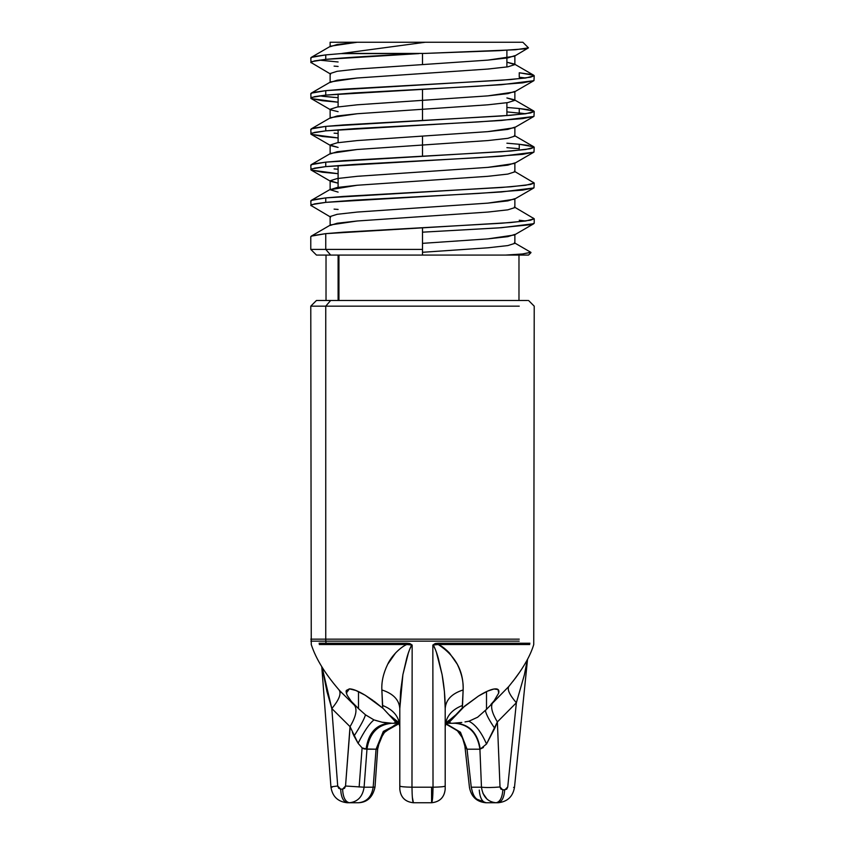 <?xml version="1.0" encoding="UTF-8"?>
<svg xmlns="http://www.w3.org/2000/svg" width="845" height="845" viewBox="0 0 845 845"><rect width="100%" height="100%" fill="white"/><g stroke="black" fill="none" stroke-linecap="round" stroke-linejoin="round"><path stroke-width="1.27" d="M311.129 249.402L325.747 249.402L325.747 233.642L510.908 222.531L530.417 220.239L534.22 218.76L534.22 223.238L530.428 224.707L498.518 227.907L422.5 232.174L422.5 227.706L422.5 255.074L317.361 255.074M422.5 156.198L422.5 136.098L422.5 156.198M422.5 120.455L422.5 89.179L422.5 120.455M522.865 42.25L528.463 47.848L515.45 49.749L424.623 53.425L342.14 53.425L422.5 53.425L422.5 64.59L422.5 54.545M311.023 58.252L311.689 57.185L313.622 56.626L325.747 54.893L325.747 59.361L311.689 61.653L311.023 62.72L310.78 57.882M334.092 66.121L338.106 66.438M519.252 77.233L519.252 72.765L519.252 77.233L525.696 78.004L519.252 77.233M519.252 112.987L519.252 108.519L506.894 107.442L519.252 108.519L519.252 112.987L525.696 113.758L506.894 111.899M334.092 97.407L322.42 96.267M311.023 93.996L311.689 92.939L313.622 92.38L325.747 90.647L325.747 95.115L311.689 97.407L311.023 98.464L322.42 100.735L338.106 102.192L311.192 98.58L330.638 109.861L330.131 109.28L337.166 107.051L357.181 104.812L487.818 95.876L514.362 91.978L533.808 80.708L501.497 84.701L325.747 95.115L325.747 90.647L510.908 79.536L530.417 77.233L534.22 75.765L533.977 80.592L522.58 82.863L478.365 86.179L354.192 92.939L325.747 95.115L314.52 96.647L310.78 98.115L311.192 98.58M310.78 93.637L311.023 98.464M519.252 148.741L519.252 144.273L506.894 143.196L519.252 144.273L519.252 148.741L506.894 147.653M334.092 133.151L338.106 133.468M311.023 129.75L311.689 128.683L313.622 128.123L325.747 126.391L325.747 130.859L311.689 133.151L311.023 134.218L322.42 136.489L338.106 137.936L311.192 134.334L330.638 145.604L330.131 145.034L337.166 142.794L357.181 140.566L487.818 131.63L514.362 127.732L533.808 116.462L501.497 120.455L325.747 130.859L325.747 126.391L510.908 115.279L530.417 112.987L534.22 111.508L533.977 116.346L522.58 118.617L478.365 121.923L354.192 128.683L325.747 130.859L314.52 132.401L310.78 133.859L311.192 134.334M310.78 129.391L311.023 134.218M334.092 168.905L338.106 169.222M311.023 165.504L311.689 164.437L313.622 163.877L325.747 162.145L325.747 166.613L311.689 168.905L311.023 169.972L322.42 172.243L338.106 173.69L311.192 170.077L330.638 181.358L330.131 180.777L337.166 178.548L357.181 176.309L487.818 167.373L514.362 163.486L533.808 152.206L501.497 156.209L325.747 166.613L325.747 162.145L510.908 151.033L530.417 148.741L534.22 147.262L533.977 152.089L522.58 154.36L478.365 157.677L354.192 164.437L325.747 166.613L314.52 168.155L310.78 169.613L311.192 170.077M310.78 165.134L311.023 169.972M311.023 201.247L311.689 200.191L313.622 199.631L325.747 197.899L325.747 202.367L311.689 204.659L311.023 205.715L310.78 200.888M334.092 209.127L338.106 209.444M528.252 255.074L316.452 255.074L310.78 249.402L310.78 236.642L312.492 235.67L325.747 233.642L325.747 249.402L330.659 255.074L325.747 249.402L422.5 249.402L310.78 249.402M514.341 255.074L505.595 255.074L522.537 253.965L530.903 252.359L514.362 242.768L514.869 243.349L507.834 245.578L487.818 247.817L422.5 252.285L487.818 247.817L507.834 245.578L514.869 243.349L514.869 234.403L507.834 236.642L487.818 238.881L422.5 243.349L487.818 238.881L514.362 234.984L533.808 223.703L501.497 227.706L422.5 232.174L422.5 255.074L470.739 255.074M488.685 255.074L505.595 255.074L522.537 253.965L530.766 252.285L530.502 252.877M330.131 42.25L330.131 46.718L337.166 44.489L357.181 42.25L330.131 42.25L357.181 42.25L330.638 46.148L311.192 57.418L325.747 54.893L340.947 53.605L418.824 53.605L325.747 59.361L325.747 54.893L340.947 53.605L418.824 53.605C378 55.559 346.968 57.481 325.747 59.361L314.52 60.903L310.78 62.361L330.638 74.106L330.131 73.536L337.166 71.297L357.181 69.058L487.818 60.122L514.362 56.235L528.463 47.848L525.484 48.788L499.068 50.668L424.623 53.425M533.977 76.124L533.311 75.057L531.378 74.497L519.252 72.765L533.808 75.289L514.362 64.019L514.869 64.59L507.834 66.829L487.818 69.058L357.181 78.004L330.638 81.891L311.192 93.172L325.747 90.647L343.503 89.169L501.497 80.233L525.717 78.004L534.22 75.765L533.808 75.289M533.977 111.878L533.311 110.811M528.378 109.681L519.252 108.519L533.808 111.044L514.362 99.773L514.869 100.344L507.834 102.583L487.818 104.812L357.181 113.748L330.638 117.645L311.192 128.915L325.747 126.391L343.503 124.923L501.497 115.987L525.717 113.748L534.22 111.519L533.808 111.044M533.977 147.621L533.311 146.565M528.378 145.424L519.252 144.273L533.808 146.798L514.362 135.517L514.869 136.098L507.834 138.327L487.818 140.566L357.181 149.502L330.638 153.399L311.192 164.669L325.747 162.145L343.503 160.677L501.497 151.73L525.717 149.502L534.22 147.262L533.808 146.798M325.747 202.367L325.747 197.899L510.908 186.777L530.417 184.485L534.22 183.016L533.977 187.843L522.58 190.114L478.365 193.431L354.192 200.191L325.747 202.367L314.52 203.898L310.78 205.356L330.638 217.112L330.131 216.531L337.166 214.303L357.181 212.063L487.818 203.127L514.362 199.23L533.808 187.96L501.497 191.952L325.747 202.367M533.977 183.376L533.311 182.309M533.977 219.13L533.311 218.063M519.252 220.239L525.717 220.999M522.875 42.25L425.267 42.25L342.14 53.425L425.267 42.25L521.661 42.25M357.181 42.25L415.539 42.25L357.181 42.25M331.694 42.25L332.476 42.25M425.267 42.25L415.508 42.25L425.267 42.25M398.998 42.25L367.226 42.25M338.94 300.482L338.94 255.074L338.94 300.482M406.741 643.235L406.772 644.513L412.159 645.041L409.762 643.499L406.741 643.235L325.98 643.235L406.741 643.235L406.772 644.513L326.159 644.513L325.821 641.133L519.179 641.133L325.821 641.133L325.747 639.158L519.252 639.158L325.747 639.158L325.747 306.154L519.252 306.154L325.747 306.154L330.659 300.482L514.341 300.482M528.547 300.482L534.22 306.154L533.744 644.513C530.818 654.421 524.724 665.606 515.461 678.07L508.679 686.636L492.413 703.135L491.008 704.329L494.05 700.917L498.698 693.08C499.458 689.763 497.895 688.4 493.998 689.002C490.206 689.626 485.041 691.97 478.492 696.037L462.215 708.163L463.134 689.953C463.588 681.852 461.645 673.296 457.314 664.297L449.424 652.963C445.104 648.59 441.375 645.77 438.238 644.513L438.259 643.235L432.841 645.041L433.02 787.202C440.477 787.075 444.533 786.684 445.199 786.019L445.199 708.543L444.417 691.516L442.115 674.68L436.411 652.34C434.721 647.502 433.527 645.073 432.841 645.052L433.02 787.202L411.98 787.202L412.159 645.041C411.42 645.073 410.142 647.766 408.315 653.143L402.885 674.68L400.583 691.516L399.801 708.543L399.801 786.019C400.467 786.684 404.523 787.075 411.98 787.202L412.159 645.041L410.681 644.355L406.772 644.513C403.625 645.77 399.896 648.59 395.576 652.963L387.686 664.297C383.355 673.264 381.422 681.82 381.866 689.953C381.401 681.862 383.345 673.307 387.686 664.297C391.193 656.47 399.981 647.439 406.772 644.503L319.262 644.513L326.159 644.513L325.98 643.235L319.072 643.235L325.98 643.235L325.821 641.133L310.865 641.133L325.821 641.133L325.747 639.158L310.78 639.158L325.747 639.158L325.747 306.154L310.78 306.154L325.747 306.154L330.659 300.482L316.452 300.482L527.639 300.482M373.997 719.887L381.993 722.19L392.376 723.299C395.154 723.299 396.252 722.929 395.65 722.19L398.861 722.845M412.159 645.052L412.159 645.041C410.427 647.059 408.61 651.463 406.72 658.255L402.885 674.68L399.801 708.543C399.157 699.787 393.178 693.587 381.866 689.953L382.468 705.417C393.432 709.705 399.21 716.771 399.801 726.637L398.903 722.919L389.154 714.828L398.449 722.2L393.749 719.908L383.292 708.617L374.071 701.192M373.099 700.484L365.23 695.255L355.819 690.46L349.418 688.855L346.302 690.46L346.091 691.622L347.147 695.255L351.34 701.392L358.491 708.617L358.491 691.622L358.491 708.617L365.494 714.828L373.986 719.908C369.487 723.404 364.184 731.21 358.09 743.304L350.031 726.637L331.81 708.543L326.941 691.516L322.082 667.17M434.277 644.334L529.741 644.513L438.228 644.513L438.259 643.235L529.942 643.235L438.259 643.235L435.228 643.51L432.841 645.041L438.238 644.513C455.381 655.709 463.683 670.856 463.134 689.953C451.821 693.587 445.843 699.787 445.199 708.543C445.209 697.59 444.174 686.309 442.115 674.68L438.344 658.498C436.474 651.675 434.636 647.196 432.841 645.052L432.841 645.041M527.333 659.681L524.407 674.711L516.369 702.755L497.367 721.926L486.53 744.012C481.354 732.119 475.471 724.524 468.901 721.239L477.594 717.247L486.509 709.335L486.509 691.622L486.509 709.335L508.943 686.33M494.05 700.917L498.687 693.08L498.064 689.573L493.998 689.002L487.48 691.168L478.492 696.037L464.739 706.04L449.35 722.19C448.811 722.919 449.783 723.278 452.265 723.288L461.803 722.475M516.369 702.755L497.367 721.926L500.018 786.97L500.895 789.177L504.687 790.075C504.053 797.796 501.782 802.021 497.895 802.75L486.055 802.75C482.157 802.021 479.897 797.796 479.263 790.075C479.897 797.796 482.157 802.021 486.055 802.75L496.057 802.75C499.944 802.021 502.205 797.796 502.849 790.075L506.715 789.188L507.729 786.97L516.369 702.755C509.725 695.108 507.169 689.731 508.69 686.636C507.169 689.731 509.725 695.108 516.369 702.755L507.729 786.97L504.687 790.075C504.053 797.796 501.782 802.021 497.895 802.75L498.201 802.75C507.422 801.725 512.852 796.624 514.478 787.424L527.534 659.311M399.801 726.637L399.801 726.637C399.21 716.771 393.432 709.705 382.468 705.417L382.785 708.163L365.23 695.255C358.174 691.02 352.904 688.886 349.418 688.855L346.302 693.09M321.776 666.673L330.944 787.054C332.391 796.465 337.799 801.704 347.189 802.75L347.475 802.75C343.366 801.884 341.095 797.342 340.662 789.124L338.665 788.237L337.715 786.019C331.515 786.684 329.656 787.075 332.117 787.202C329.656 787.075 331.515 786.684 337.715 786.019L331.81 708.543C339.13 699.787 341.538 693.587 339.056 689.953C341.538 693.587 339.13 699.787 331.81 708.543L350.031 726.637C355.882 716.771 357.403 709.705 354.594 705.417L339.553 690.523L354.594 705.417C357.403 709.705 355.882 716.771 350.031 726.637L345.531 786.019L344.591 788.237L342.595 789.124C343.028 797.342 345.299 801.884 349.407 802.75L347.475 802.75C343.366 801.884 341.095 797.342 340.662 789.124L337.715 786.019L331.81 708.543L322.061 667.138M512.968 681.355L519.295 672.683M411.98 787.202C404.523 787.075 400.467 786.684 399.801 786.019L399.801 789.124C400.667 797.342 405.209 801.884 413.416 802.75C412.582 801.947 412.106 796.761 411.98 787.202L433.02 787.202L432.672 797.184L431.584 802.75L413.416 802.75L412.328 797.184M431.584 787.202L431.584 802.75L413.395 802.75L431.584 802.75C439.791 801.884 444.333 797.342 445.199 789.124L445.199 786.019C444.533 786.684 440.477 787.075 433.02 787.202C432.893 796.761 432.418 801.947 431.584 802.75L431.626 802.75M382.785 708.163L381.866 689.953C393.178 693.587 399.157 699.787 399.801 708.543L399.801 789.124C400.636 797.353 405.167 801.894 413.395 802.75L413.374 802.75M514.204 787.392L513.591 787.403M477.583 717.236L468.901 721.239C475.471 724.524 481.354 732.119 486.53 744.012L494.737 728.327C489.424 720.574 486.308 714.669 485.368 710.624C486.308 714.669 489.424 720.574 494.737 728.327L497.367 721.926C492.139 713.222 490.491 706.959 492.413 703.135C490.491 706.959 492.139 713.222 497.367 721.926L500.018 786.97C492.508 787.614 486.329 787.698 481.47 787.202C482.854 796.74 487.713 801.916 496.057 802.75L496.057 802.75C499.944 802.021 502.205 797.796 502.849 790.075L500.018 786.97C492.508 787.614 486.329 787.698 481.47 787.202L479.918 749.198L467.042 749.198L471.256 787.202L481.47 787.202L479.918 749.198L483.424 747.498M431.605 802.75C439.833 801.894 444.364 797.353 445.199 789.124L445.199 708.543C445.843 699.787 451.821 693.587 463.134 689.953L462.532 705.417C451.568 709.705 445.79 716.771 445.199 726.637C445.79 716.771 451.568 709.705 462.532 705.417L462.215 708.163M390.348 716.201L383.292 708.617M340.662 789.124L342.595 789.124L340.662 789.124M357.984 708.163L365.494 714.828C364.216 719.106 360.403 726.172 354.034 736.027L358.09 743.304C364.184 731.21 369.487 723.404 373.986 719.908L365.494 714.838C364.216 719.106 360.403 726.172 354.034 736.027L352.407 732.457M482.939 793.349L487.1 799.233M480.816 801.641L486.055 802.75L477.045 799.233C474.394 797.522 472.461 793.518 471.256 787.202L481.47 787.202M485.368 710.624L486.509 709.335M461.708 708.617L455.846 714.828L446.097 722.919L445.199 726.637M451.283 719.877L446.53 722.221L454.737 716.106M395.65 722.179L393.717 719.877M472.672 793.032L471.256 787.202L467.042 749.198L479.918 749.198C477.457 733.386 469.292 724.746 455.444 723.288L461.634 722.517L454.124 723.267M347.475 802.75L358.491 802.75C366.804 801.873 371.694 796.698 373.173 787.202L375.011 787.044L373.173 787.202C371.694 796.698 366.804 801.873 358.491 802.75L349.407 802.75C345.299 801.884 343.028 797.342 342.595 789.124L345.531 786.019L364.1 787.202C362.621 796.698 357.72 801.873 349.407 802.75C357.72 801.873 362.621 796.698 364.1 787.202L373.173 787.202L376.057 749.198L377.99 747.677L377.683 748.934L376.807 749.219L383.736 732.319L399.22 723.563L383.736 732.319L376.807 749.219L366.973 749.198L364.1 787.202L345.531 786.019L350.126 726.869M362.104 747.888L359.136 787.044L362.104 747.888L366.973 749.198L364.1 787.202L373.173 787.202L376.057 749.198L383.345 731.39L399.125 723.341L383.345 731.39L376.057 749.198L364.153 748.945L362.104 747.888L358.09 743.304M465.014 721.915L468.89 721.229M486.53 744.012L480.245 749.103C477.826 733.344 469.894 724.735 456.458 723.288C469.894 724.735 477.826 733.344 480.245 749.103L479.918 749.198C477.457 733.386 469.292 724.746 455.444 723.288M457.293 723.278L445.326 723.288M447.089 721.778L451.251 719.908L449.35 722.19L446.139 722.845L449.35 722.19L451.103 723.257M393.749 719.908L397.921 721.788M464.887 746.103L465.141 747.487M466.725 749.103L460.25 732.562L445.737 723.658L460.25 732.562L467.042 749.198L464.813 745.586M375.117 720.289L381.993 722.19L390.496 723.267M389.239 723.288L388.594 723.288C375.824 724.746 368.304 733.386 366.043 749.219C368.304 733.386 375.824 724.746 388.594 723.288L382.204 722.253M445.79 723.542L460.462 732.224L467.042 749.198L460.462 732.224L445.79 723.542M457.251 723.278L445.896 723.288M393.833 723.267L395.65 722.19M395.64 722.19L398.872 722.855M399.104 723.288L393.062 723.288L399.104 723.288M391.605 723.288L387.454 723.267M358.491 802.75C367.279 802.391 372.782 797.152 375.011 787.044L377.683 748.934M391.457 723.288C377.599 724.746 369.445 733.386 366.973 749.198C369.445 733.386 377.599 724.746 391.457 723.288M343.503 53.425L340.947 53.605L343.503 53.425M330.638 189.143L311.192 200.423L325.747 197.899L343.503 196.42L501.497 187.484L525.717 185.256L534.22 183.016L514.362 171.271L514.869 171.841L507.834 174.081L487.818 176.309L357.181 185.256L330.131 189.724L338.106 192.111L330.131 189.724L337.166 187.484L357.181 185.256L487.818 176.309L507.834 174.081L514.869 171.841L514.869 162.905L507.834 165.145L487.818 167.373L357.181 176.309L337.166 178.548L330.131 180.777L338.106 183.164L330.638 181.358M330.131 145.034L330.131 153.97L337.166 151.73L357.181 149.502L487.818 140.566L507.834 138.327L514.869 136.098L514.869 127.162L507.834 129.391L487.818 131.63L357.181 140.566L337.166 142.794L330.131 145.034L338.106 147.421L330.638 145.604M338.106 111.667L330.638 109.861M514.869 64.59L514.869 55.654L507.834 57.893L487.818 60.122L357.181 69.058L337.166 71.297L330.131 73.536L330.131 82.472L337.166 80.233L357.181 78.004L487.818 69.058L507.834 66.829L514.869 64.59L506.894 62.213L514.362 64.019M514.869 100.344L514.869 91.408L507.834 93.637L487.818 95.876L357.181 104.812L337.166 107.051L330.131 109.28L330.131 118.215L337.166 115.987L357.181 113.748L487.818 104.812L507.834 102.583L514.869 100.344L506.894 97.957L514.362 99.773M514.869 198.66L507.834 200.888L487.818 203.127L357.181 212.063L337.166 214.303L330.131 216.531L330.131 225.467L337.166 223.238L357.181 220.999L487.818 212.063L507.834 209.835L514.869 207.595L514.869 198.66M311.192 236.167L325.747 233.642L343.503 232.174L501.497 223.238L525.717 220.999L534.22 218.77L514.362 207.014L514.869 207.595L507.834 209.835L487.818 212.063L357.181 220.999L330.638 224.897L311.192 236.167M338.106 97.724L319.304 95.876M338.106 61.97L319.304 60.132M467.729 255.074L497.272 255.074M506.894 50.277L506.894 66.977M506.894 102.731L506.894 115.596M528.547 255.074L530.977 252.644M518.978 300.482L518.978 255.074M326.022 300.482L326.022 255.074M316.452 300.482L310.78 306.154L311.256 644.513C316.051 659.375 326.096 675.398 341.401 692.604M518.798 673.402L515.63 677.88M338.106 300.482L338.106 255.074M338.106 187.337L338.106 165.535M338.106 142.647L338.106 129.781M338.106 106.892L338.106 94.038M339.141 690.038L341.433 692.646M485.812 802.75C476.728 801.873 471.278 796.803 469.471 787.519L464.898 746.209L462.553 737.981L457.346 730.682L445.642 723.901M377.968 747.92L379.785 740.083L384.464 732.435L394.942 724.936L399.262 723.669M330.131 180.777L330.131 189.724"/></g></svg>
